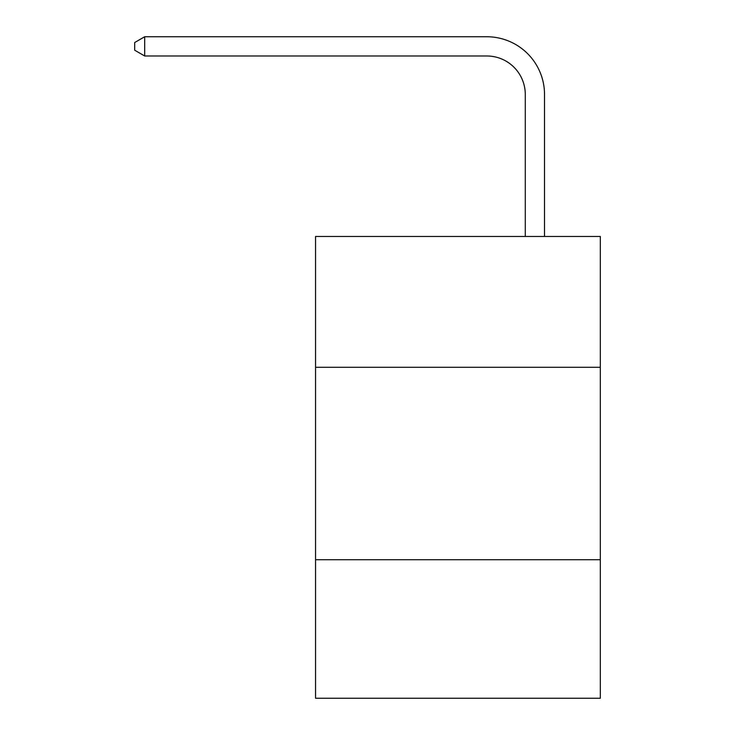 <?xml version="1.0" encoding="UTF-8"?>
<svg xmlns="http://www.w3.org/2000/svg" width="735" height="735" viewBox="0 0 735 735"><rect width="100%" height="100%" fill="white"/><g stroke="black" fill="none" stroke-linecap="round" stroke-linejoin="round"><path stroke-width="1.1" d="M600.311 367.307L600.311 236.468L315.554 236.468L315.554 367.307L600.311 367.307L600.311 698.25L315.554 698.25L315.554 367.307M600.311 559.712L315.554 559.712M525.277 236.468L525.277 94.475A38.477 38.477 89.9 0 0 486.791 55.989L144.694 55.989L134.689 50.219L134.689 42.52L144.694 36.75L486.791 36.75A57.725 57.725 -104.6 0 1 544.516 94.475L544.516 236.468M525.277 94.475A38.477 38.477 75.4 0 0 486.791 55.989A38.477 38.477 75.4 0 1 525.277 94.475A38.477 38.477 75.4 0 0 486.791 55.989A38.477 38.477 75.4 0 1 525.277 94.475A38.477 38.477 75.4 0 0 486.791 55.989A38.477 38.477 75.4 0 1 525.277 94.475A38.477 38.477 75.4 0 0 486.791 55.989A38.477 38.477 75.4 0 1 525.277 94.475A38.477 38.477 75.4 0 0 486.791 55.989A38.477 38.477 75.4 0 1 525.277 94.475A38.477 38.477 75.4 0 0 486.791 55.989A38.477 38.477 75.4 0 1 525.277 94.475A38.477 38.477 75.4 0 0 486.791 55.989A38.477 38.477 75.4 0 1 525.277 94.475A38.477 38.477 75.4 0 0 486.791 55.989A38.477 38.477 75.4 0 1 525.277 94.475A38.477 38.477 75.4 0 0 486.791 55.989A38.477 38.477 75.4 0 1 525.277 94.475A38.477 38.477 75.4 0 0 486.791 55.989A38.477 38.477 75.4 0 1 525.277 94.475A38.477 38.477 75.4 0 0 486.791 55.989A38.477 38.477 75.4 0 1 525.277 94.475A38.477 38.477 75.4 0 0 486.791 55.989A38.477 38.477 75.4 0 1 525.277 94.475A38.477 38.477 75.4 0 0 486.791 55.989A38.477 38.477 75.4 0 1 525.277 94.475A38.477 38.477 75.4 0 0 486.791 55.989A38.477 38.477 75.4 0 1 525.277 94.475A38.477 38.477 75.4 0 0 486.791 55.989A38.477 38.477 75.4 0 1 525.277 94.475A38.477 38.477 75.4 0 0 486.791 55.989A38.477 38.477 75.4 0 1 525.277 94.475A38.477 38.477 75.4 0 0 486.791 55.989A38.477 38.477 75.4 0 1 525.277 94.475A38.477 38.477 75.4 0 0 486.791 55.989A38.477 38.477 75.4 0 1 525.277 94.475A38.477 38.477 75.4 0 0 486.791 55.989A38.477 38.477 75.4 0 1 525.277 94.475A38.477 38.477 75.4 0 0 486.791 55.989A38.477 38.477 75.4 0 1 525.277 94.475A38.477 38.477 75.4 0 0 486.791 55.989A38.477 38.477 75.4 0 1 525.277 94.475A38.477 38.477 75.4 0 0 486.791 55.989A38.477 38.477 75.4 0 1 525.277 94.475A38.477 38.477 75.4 0 0 486.791 55.989A38.477 38.477 75.4 0 1 525.277 94.475A38.477 38.477 75.4 0 0 486.791 55.989A38.477 38.477 75.4 0 1 525.277 94.475A38.477 38.477 75.4 0 0 486.791 55.989A38.477 38.477 75.4 0 1 525.277 94.475A38.477 38.477 75.4 0 0 486.791 55.989A38.477 38.477 75.4 0 1 525.277 94.475A38.477 38.477 75.4 0 0 486.791 55.989A38.477 38.477 75.4 0 1 525.277 94.475A38.477 38.477 75.4 0 0 486.791 55.989A38.477 38.477 75.4 0 1 525.277 94.475A38.477 38.477 75.4 0 0 486.791 55.989A38.477 38.477 75.4 0 1 525.277 94.475A38.477 38.477 75.4 0 0 486.791 55.989A38.477 38.477 75.4 0 1 525.277 94.475A38.477 38.477 75.4 0 0 486.791 55.989A38.477 38.477 75.4 0 1 525.277 94.475M144.694 36.75L144.694 55.989"/></g></svg>
